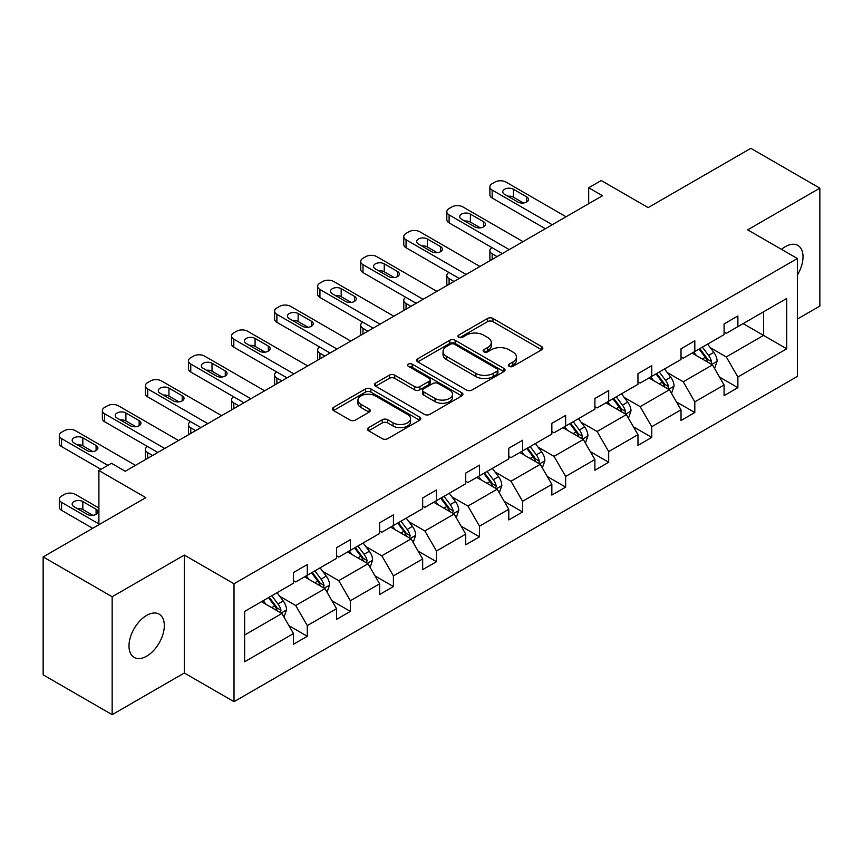 <?xml version="1.0" encoding="UTF-8"?>
<svg xmlns="http://www.w3.org/2000/svg" width="863" height="863" viewBox="0 0 863 863"><rect width="100%" height="100%" fill="white"/><g stroke="black" fill="none" stroke-linecap="round" stroke-linejoin="round"><path stroke-width="1.29" d="M509.138 366.365A2.686 1.553 0 0 0 512.935 366.365L541.716 349.752A3.83 2.211 0 0 0 542.838 348.188A3.83 2.211 0 0 0 541.716 346.624L492.946 318.469A3.83 2.211 0 0 0 487.53 318.469L458.749 335.081A2.686 1.553 0 0 0 457.962 336.182A2.686 1.553 0 0 0 458.749 337.271A2.686 1.553 0 0 0 462.536 337.271L466.268 335.124A12.265 7.077 0 0 1 483.604 335.124L487.671 337.476A12.265 7.077 0 0 1 491.263 342.482A12.265 7.077 0 0 1 487.671 347.487L483.938 349.634A2.686 1.553 0 0 0 483.151 350.723A2.686 1.553 0 0 0 483.938 351.824A2.686 1.553 0 0 0 487.735 351.824L491.457 349.677A12.265 7.077 0 0 1 508.803 349.677L512.859 352.018A12.265 7.077 0 0 1 516.452 357.023A12.265 7.077 0 0 1 512.859 362.029L509.138 364.175A2.686 1.553 0 0 0 508.35 365.276A2.686 1.553 0 0 0 509.138 366.365L509.138 364.175M146.656 656.193A24.984 14.423 120 0 0 162.978 634.176A24.984 14.423 120 0 0 159.148 614.154A24.984 14.423 120 0 0 146.656 615.395A24.984 14.423 120 0 0 130.335 637.412A24.984 14.423 120 0 0 134.164 657.423A24.984 14.423 120 0 0 146.656 656.193M797.358 275.081A24.984 14.423 120 0 0 797.844 245.416A24.984 14.423 120 0 0 785.352 246.645A24.984 14.423 120 0 0 781.5 249.364M797.358 319.073L819.85 306.085L819.85 188.166L750.842 148.328L648.167 207.605L601.252 180.518L588.685 187.767L588.685 203.7M112.158 714.672L184.326 673L184.326 555.082L112.158 596.754L112.158 714.672L43.15 674.834L43.15 556.915L145.825 497.627L98.9 470.54L98.9 524.726M112.158 596.754L43.15 556.915M368.598 427.649A3.83 2.211 0 0 0 367.476 429.213A3.83 2.211 0 0 0 368.598 430.777L382.277 438.674A3.83 2.211 0 0 0 387.692 438.674L419.666 420.216A3.83 2.211 0 0 0 420.788 418.652A3.83 2.211 0 0 0 419.666 417.088L370.896 388.933A3.83 2.211 0 0 0 365.481 388.933L333.506 407.39A3.83 2.211 0 0 0 332.384 408.954A3.83 2.211 0 0 0 333.506 410.518L350.033 420.054A3.83 2.211 0 0 0 355.459 420.054L369.137 412.158A3.83 2.211 0 0 0 370.259 410.594A3.83 2.211 0 0 0 369.137 409.03L360.939 404.305A10.248 5.922 0 0 1 357.94 400.119A10.248 5.922 0 0 1 364.262 394.65A10.248 5.922 0 0 1 375.437 395.934L407.541 414.467A10.248 5.922 0 0 1 410.54 418.652A10.248 5.922 0 0 1 404.218 424.121A10.248 5.922 0 0 1 393.043 422.838L387.692 419.742A3.83 2.211 0 0 0 382.277 419.742L368.598 427.649L368.598 430.777M98.9 470.54L111.467 463.291L125.264 471.263L602.493 195.739L588.685 187.767M184.326 555.082L234.013 583.766L797.358 258.522L797.358 376.441L234.013 701.684L234.013 583.766M819.85 188.166L747.671 229.838L797.358 258.522M466.538 390.033A3.83 2.211 0 0 0 471.953 390.033L503.927 371.575A3.83 2.211 0 0 0 505.049 370.011A3.83 2.211 0 0 0 503.927 368.447L455.157 340.292A3.83 2.211 0 0 0 449.742 340.292L417.768 358.749A3.83 2.211 0 0 0 416.646 360.313A3.83 2.211 0 0 0 417.768 361.877L466.538 390.033M409.494 366.948A2.686 1.553 0 0 1 412.212 367.325L412.212 364.143L461.791 392.762A3.83 2.211 0 0 1 462.913 394.326A3.83 2.211 0 0 1 461.791 395.89L429.828 414.348A3.83 2.211 0 0 1 424.402 414.348L375.642 386.193L375.642 383.064A3.83 2.211 0 0 0 374.52 384.628A3.83 2.211 0 0 0 375.642 386.193M375.642 383.064L389.321 375.168A3.83 2.211 0 0 1 394.736 375.168L414.52 386.592A3.83 2.211 0 0 0 419.936 386.592L429.008 381.349A3.83 2.211 0 0 0 430.13 379.785A3.83 2.211 0 0 0 429.008 378.221L408.426 366.333A2.686 1.553 0 0 1 407.638 365.232A2.686 1.553 0 0 1 409.289 363.808A2.686 1.553 0 0 1 412.212 364.143M244.639 611.414L293.496 583.205L293.496 572.525L307.293 564.564L307.293 575.233L336.548 558.35L336.548 547.671L350.356 539.699L350.356 550.378L379.612 533.485L379.612 522.805L393.409 514.844L393.409 525.524L422.665 508.631L422.665 497.951L436.473 489.979L436.473 500.659L465.729 483.765L465.729 473.086L479.526 465.125L479.526 475.804L508.782 458.911L508.782 448.231L522.579 440.259L522.579 450.939L551.845 434.046L551.845 423.377L565.643 415.405L565.643 426.085L594.898 409.191L594.898 398.512L608.695 390.551L608.695 401.219L637.962 384.326L637.962 373.657L651.759 365.685L651.759 376.365L681.015 359.472L681.015 348.792L694.812 340.831L694.812 351.5L724.079 334.617L724.079 323.938L737.876 315.966L737.876 326.646L786.732 298.436L786.732 348.792L737.876 377.002L737.876 387.681L724.079 395.642L724.079 384.974L694.812 401.856L694.812 412.536L681.015 420.508L681.015 409.828L651.759 426.721L651.759 437.401L637.962 445.362L637.962 434.682L608.695 451.576L608.695 462.255L594.898 470.227L594.898 459.548L565.643 476.441L565.643 487.12L551.845 495.082L551.845 484.402L522.579 501.295L522.579 511.975L508.782 519.947L508.782 509.267L479.526 526.16L479.526 536.829L465.729 544.801L465.729 534.121L436.473 551.015L436.473 561.694L422.665 569.656L422.665 558.987L393.409 575.88L393.409 586.549L379.612 594.521L379.612 583.841L350.356 600.734L350.356 611.414L336.548 619.375L336.548 608.706L307.293 625.599L307.293 636.268L293.496 644.24L293.496 633.561L244.639 661.77L244.639 611.414M304.531 576.829L324.963 588.62L295.707 605.513L279.731 596.29M295.707 605.513L307.293 625.599M324.963 588.62L336.548 608.706M293.496 580.659L295.707 581.932L307.293 575.233M347.595 551.975L368.016 563.766L338.76 580.659L322.784 571.435M338.76 580.659L350.356 600.734M368.016 563.766L379.612 583.841M336.548 555.794L338.76 557.067L350.356 550.378M390.648 527.11L411.079 538.9L381.813 555.794L365.847 546.57M381.813 555.794L393.409 575.88M411.079 538.9L422.665 558.987M379.612 530.939L381.813 532.212L393.409 525.524M433.711 502.255L454.132 514.046L424.876 530.939L408.9 521.716M424.876 530.939L436.473 551.015M454.132 514.046L465.729 534.121M422.665 506.074L424.876 507.358L436.473 500.659M476.764 477.39L497.196 489.192L467.929 506.074L451.953 496.851M467.929 506.074L479.526 526.16M497.196 489.192L508.782 509.267M465.729 481.22L467.929 482.493L479.526 475.804M519.828 452.536L540.249 464.326L510.993 481.22L495.017 471.996M510.993 481.22L522.579 501.295M540.249 464.326L551.845 484.402M508.782 456.354L510.993 457.638L522.579 450.939M562.881 427.67L583.302 439.472L554.046 456.354L538.07 447.131M554.046 456.354L565.643 476.441M583.302 439.472L594.898 459.548M551.845 431.5L554.046 432.773L565.643 426.085M605.945 402.816L626.365 414.607L597.11 431.5L581.133 422.277M597.11 431.5L608.695 451.576M626.365 414.607L637.962 434.682M594.898 406.646L597.11 407.919L608.695 401.219M648.998 377.962L669.418 389.752L640.163 406.646L624.186 397.422M640.163 406.646L651.759 426.721M669.418 389.752L681.015 409.828M637.962 381.78L640.163 383.053L651.759 376.365M692.05 353.096L712.482 364.887L683.226 381.78L667.25 372.557M683.226 381.78L694.812 401.856M712.482 364.887L724.079 384.974M681.015 356.926L683.226 358.199L694.812 351.5M743.119 323.614L763.539 335.405L726.279 356.926L710.303 347.703M726.279 356.926L737.876 377.002M786.732 348.792L763.539 335.405L763.539 311.823L786.732 298.436M184.326 673L234.013 701.684M724.079 332.061L726.279 333.334L737.876 326.646M244.639 634.995L281.899 613.485L261.478 601.694M281.899 613.485L293.496 633.561M719.515 377.077L737.876 387.681M676.463 401.942L694.812 412.536M633.399 426.797L651.759 437.401M590.346 451.662L608.695 462.255M547.282 476.516L565.643 487.12M504.229 501.381L522.579 511.975M461.176 526.236L479.526 536.829M418.113 551.101L436.473 561.694M375.06 575.955L393.409 586.549M331.996 600.81L350.356 611.414M288.943 625.675L307.293 636.268M510.206 366.743L512.859 365.211A12.265 7.077 0 0 0 516.452 360.205L516.452 357.023M491.263 342.482L491.263 345.664A12.265 7.077 0 0 1 487.671 350.669L485.017 352.201M541.662 349.785L492.946 321.651A3.83 2.211 0 0 0 487.53 321.651L459.817 337.66M503.873 371.597L455.157 343.474A3.83 2.211 0 0 0 449.742 343.474L417.821 361.899M497.153 371.101A2.686 1.553 0 0 0 497.929 370.011A2.686 1.553 0 0 0 497.153 368.911L454.348 344.197A2.686 1.553 0 0 0 450.551 344.197L446.624 346.462A12.265 7.077 0 0 0 443.032 351.468A12.265 7.077 0 0 0 446.624 356.473L475.88 373.366A12.265 7.077 0 0 0 493.215 373.366L497.153 371.101L497.153 374.283A2.686 1.553 0 0 0 497.929 373.194L497.929 370.011M443.032 351.468L443.032 354.661A12.265 7.077 0 0 0 446.624 359.666L446.624 356.473M497.153 374.283L493.215 376.559A12.265 7.077 0 0 1 475.88 376.559L446.624 359.666M375.685 386.225L389.321 378.35L389.321 375.168M430.13 379.785L430.13 382.967A3.83 2.211 0 0 1 429.008 384.531L419.936 389.774A3.83 2.211 0 0 1 414.52 389.774L394.736 378.35A3.83 2.211 0 0 0 389.321 378.35M412.212 367.325L461.737 395.923M435.038 398.436A10.248 5.922 0 0 0 446.203 399.72A10.248 5.922 0 0 0 452.536 394.251A10.248 5.922 0 0 0 449.537 390.065L438.221 383.539A3.83 2.211 0 0 0 432.805 383.539L423.733 388.781A3.83 2.211 0 0 0 422.611 390.346A3.83 2.211 0 0 0 423.733 391.91L435.038 398.436L435.038 401.619A10.248 5.922 0 0 0 446.203 402.902A10.248 5.922 0 0 0 452.536 397.433L452.536 394.251M422.611 390.346L422.611 393.528A3.83 2.211 0 0 0 423.733 395.092L423.733 391.91M435.038 401.619L423.733 395.092M410.54 418.652L410.54 421.834A10.248 5.922 0 0 1 404.218 427.304A10.248 5.922 0 0 1 393.043 426.02L387.692 422.935A3.83 2.211 0 0 0 382.277 422.935L368.641 430.799M357.94 400.119L357.94 403.301A10.248 5.922 0 0 0 360.939 407.487L360.939 404.305M369.084 412.19L360.939 407.487M419.612 420.249L370.896 392.115A3.83 2.211 0 0 0 365.481 392.115L333.56 410.551M714.575 368.523L717.121 361.187A10.345 5.976 -120 0 0 713.82 352.384L707.617 344.11M696.506 355.664L693.82 352.082M497.056 256.613L492.169 253.787L492.169 259.429M490.529 260.367A7.81 4.509 180 0 1 489.882 258.566L489.882 250.604A7.81 4.509 -0 0 0 492.169 253.787M710.95 364.013L711.533 361.629A10.345 5.976 -120 0 0 708.577 355.416L702.374 347.142M699.785 348.641L706.603 357.735A5.264 3.042 60 0 1 707.563 359.342L711.533 361.629M699.062 349.051L705.254 357.325A10.345 5.976 60 0 1 707.833 362.212M491.899 247.573A7.81 4.509 -0 0 0 489.882 250.604M552.255 224.736L492.169 190.043A7.81 4.509 0 0 1 489.882 186.861A7.81 4.509 0 0 1 492.169 183.668L494.931 182.082A7.81 4.509 0 0 1 505.966 182.082L566.052 216.764M489.882 186.861L489.882 194.822A7.81 4.509 180 0 0 492.169 198.015L545.351 228.717M504.585 194.348A6.246 3.603 180 0 1 502.762 191.802A6.246 3.603 180 0 1 506.613 188.468A6.246 3.603 180 0 1 513.42 189.245L526.667 196.893A6.246 3.603 180 0 1 528.501 199.45A6.246 3.603 180 0 1 524.639 202.783A6.246 3.603 180 0 1 517.832 201.996L504.585 194.348M507.832 196.225A6.246 3.603 180 0 1 513.42 197.217L523.42 202.988M671.522 393.388L674.057 386.052A10.345 5.976 -120 0 0 670.756 377.239L664.564 368.976M653.442 380.529L650.756 376.937M453.992 281.467L449.105 278.652L449.105 284.283M447.476 285.232A7.81 4.509 180 0 1 446.818 283.431L446.818 275.459A7.81 4.509 -0 0 0 449.105 278.652M667.897 388.868L668.48 386.495A10.345 5.976 -120 0 0 665.513 380.27L659.321 371.996M656.721 373.496L663.55 382.6A5.264 3.042 60 0 1 664.499 384.197L668.48 386.495M656.009 373.916L662.201 382.18A10.345 5.976 60 0 1 664.78 387.066M448.846 272.438A7.81 4.509 -0 0 0 446.818 275.459M628.458 418.242L631.004 410.907A10.345 5.976 -120 0 0 627.703 402.104L621.5 393.83M610.389 405.383L607.703 401.802M410.939 306.322L406.052 303.506L406.052 309.148M404.413 310.087A7.81 4.509 180 0 1 403.765 308.285L403.765 300.324A7.81 4.509 -0 0 0 406.052 303.506M624.834 413.722L625.416 411.349A10.345 5.976 -120 0 0 622.46 405.135L616.258 396.861M613.669 398.35L620.486 407.455A5.264 3.042 60 0 1 621.446 409.062L625.416 411.349M612.946 398.771L619.149 407.045A10.345 5.976 60 0 1 621.716 411.931M405.783 297.293A7.81 4.509 -0 0 0 403.765 300.324M509.202 249.601L449.105 214.909A7.81 4.509 0 0 1 446.818 211.715A7.81 4.509 0 0 1 449.105 208.533L451.867 206.937A7.81 4.509 0 0 1 462.913 206.937L523 241.629M446.818 211.715L446.818 219.687A7.81 4.509 180 0 0 449.105 222.87L502.298 253.582M461.532 219.202A6.246 3.603 180 0 1 459.699 216.656A6.246 3.603 180 0 1 463.56 213.323A6.246 3.603 180 0 1 470.367 214.11L483.614 221.759A6.246 3.603 180 0 1 485.438 224.304A6.246 3.603 180 0 1 481.586 227.638A6.246 3.603 180 0 1 474.779 226.861L461.532 219.202M464.779 221.079A6.246 3.603 180 0 1 470.367 222.071L480.367 227.854M466.139 274.456L406.052 239.763A7.81 4.509 0 0 1 403.765 236.581A7.81 4.509 0 0 1 406.052 233.388L408.814 231.791A7.81 4.509 0 0 1 419.85 231.791L479.936 266.484M403.765 236.581L403.765 244.542A7.81 4.509 180 0 0 406.052 247.735L459.235 278.436M418.469 244.067A6.246 3.603 180 0 1 416.646 241.521A6.246 3.603 180 0 1 420.497 238.188A6.246 3.603 180 0 1 427.304 238.965L440.551 246.613A6.246 3.603 180 0 1 442.385 249.17A6.246 3.603 180 0 1 438.523 252.492A6.246 3.603 180 0 1 431.716 251.716L418.469 244.067M421.727 245.944A6.246 3.603 180 0 1 427.304 246.937L437.304 252.708M585.405 443.097L587.94 435.772A10.345 5.976 -120 0 0 584.639 426.958L578.447 418.695M567.336 430.249L564.639 426.656M367.875 331.187L362.989 328.372L362.989 334.003M361.36 334.952A7.81 4.509 180 0 1 360.712 333.15L360.712 325.178A7.81 4.509 -0 0 0 362.989 328.372M581.781 438.587L582.363 436.214A10.345 5.976 -120 0 0 579.397 429.99L573.205 421.716M570.605 423.215L577.433 432.32A5.264 3.042 60 0 1 578.383 433.916L582.363 436.214M569.893 423.625L576.085 431.899A10.345 5.976 60 0 1 578.663 436.786M362.73 322.158A7.81 4.509 -0 0 0 360.712 325.178M423.086 299.31L362.989 264.628A7.81 4.509 0 0 1 360.712 261.435A7.81 4.509 0 0 1 362.989 258.253L365.75 256.656A7.81 4.509 0 0 1 376.797 256.656L436.883 291.349M360.712 261.435L360.712 269.407A7.81 4.509 180 0 0 362.989 272.589L416.182 303.301M375.416 268.922A6.246 3.603 180 0 1 373.582 266.376A6.246 3.603 180 0 1 377.444 263.042A6.246 3.603 180 0 1 384.251 263.83L397.498 271.478A6.246 3.603 180 0 1 399.321 274.024A6.246 3.603 180 0 1 395.47 277.357A6.246 3.603 180 0 1 388.663 276.57L375.416 268.922M378.663 270.799A6.246 3.603 180 0 1 384.251 271.791L394.251 277.562M542.342 467.962L544.887 460.626A10.345 5.976 -120 0 0 541.586 451.824L535.384 443.55M524.273 455.103L521.586 451.522M324.822 356.041L319.936 353.226L319.936 358.868M318.296 359.806A7.81 4.509 180 0 1 317.649 358.005L317.649 350.044A7.81 4.509 -0 0 0 319.936 353.226M538.717 463.442L539.299 461.069A10.345 5.976 -120 0 0 536.344 454.844L530.141 446.581M527.552 448.07L534.37 457.174A5.264 3.042 60 0 1 535.33 458.782L539.299 461.069M526.829 448.49L533.032 456.764A10.345 5.976 60 0 1 535.61 461.651M319.666 347.012A7.81 4.509 -0 0 0 317.649 350.044M380.022 324.175L319.936 289.483A7.81 4.509 0 0 1 317.649 286.3A7.81 4.509 0 0 1 319.936 283.107L322.697 281.511A7.81 4.509 0 0 1 333.733 281.511L393.819 316.203M317.649 286.3L317.649 294.261A7.81 4.509 180 0 0 319.936 297.455L373.118 328.156M332.352 293.787A6.246 3.603 180 0 1 330.529 291.241A6.246 3.603 180 0 1 334.38 287.908A6.246 3.603 180 0 1 341.187 288.684L354.434 296.333A6.246 3.603 180 0 1 356.268 298.889A6.246 3.603 180 0 1 352.406 302.212A6.246 3.603 180 0 1 345.61 301.435L332.352 293.787M335.61 295.664A6.246 3.603 180 0 1 341.187 296.656L351.187 302.428M499.289 492.816L501.824 485.491A10.345 5.976 -120 0 0 498.523 476.678L492.331 468.404M481.22 479.968L478.534 476.376M281.759 380.907L276.883 378.08L276.883 383.722M275.243 384.671A7.81 4.509 180 0 1 274.596 382.87L274.596 374.898A7.81 4.509 -0 0 0 276.883 378.08M495.664 488.307L496.247 485.934A10.345 5.976 -120 0 0 493.28 479.709L487.088 471.435M484.488 472.935L491.317 482.039A5.264 3.042 60 0 1 492.266 483.636L496.247 485.934M483.776 473.345L489.968 481.619A10.345 5.976 60 0 1 492.546 486.505M276.613 371.877A7.81 4.509 -0 0 0 274.596 374.898M336.969 349.03L276.883 314.337A7.81 4.509 0 0 1 274.596 311.155A7.81 4.509 0 0 1 276.883 307.972L279.634 306.376A7.81 4.509 0 0 1 290.68 306.376L350.766 341.068M274.596 311.155L274.596 319.127A7.81 4.509 180 0 0 276.883 322.309L330.065 353.021M289.299 318.641A6.246 3.603 180 0 1 287.465 316.095A6.246 3.603 180 0 1 291.327 312.762A6.246 3.603 180 0 1 298.134 313.549L311.381 321.198A6.246 3.603 180 0 1 313.204 323.744A6.246 3.603 180 0 1 309.353 327.077A6.246 3.603 180 0 1 302.546 326.29L289.299 318.641M292.546 320.518A6.246 3.603 180 0 1 298.134 321.511L308.134 327.282M456.236 517.681L458.771 510.346A10.345 5.976 -120 0 0 455.47 501.543L449.267 493.269M438.156 504.823L435.47 501.23M238.706 405.761L233.819 402.945L233.819 408.587M232.19 409.526A7.81 4.509 180 0 1 231.532 407.724L231.532 399.752A7.81 4.509 -0 0 0 233.819 402.945M452.611 513.161L453.183 510.788A10.345 5.976 -120 0 0 450.227 504.564L444.024 496.301M441.435 497.789L448.253 506.894A5.264 3.042 60 0 1 449.213 508.501L453.183 510.788M440.713 498.21L446.915 506.484A10.345 5.976 60 0 1 449.494 511.36M233.549 396.732A7.81 4.509 -0 0 0 231.532 399.752M293.905 373.895L233.819 339.202A7.81 4.509 0 0 1 231.532 336.009A7.81 4.509 0 0 1 233.819 332.827L236.581 331.23A7.81 4.509 0 0 1 247.616 331.23L307.703 365.923M231.532 336.009L231.532 343.981A7.81 4.509 180 0 0 233.819 347.174L287.012 377.875M246.235 343.506A6.246 3.603 180 0 1 244.412 340.95A6.246 3.603 180 0 1 248.264 337.627A6.246 3.603 180 0 1 255.07 338.404L268.317 346.052A6.246 3.603 180 0 1 270.151 348.598A6.246 3.603 180 0 1 266.3 351.931A6.246 3.603 180 0 1 259.493 351.155L246.235 343.506M249.493 345.383A6.246 3.603 180 0 1 255.07 346.376L265.07 352.147M413.172 542.536L415.707 535.211A10.345 5.976 -120 0 0 412.406 526.398L406.214 518.124M395.103 529.677L392.417 526.096M195.642 430.626L190.766 427.8L190.766 433.442M189.126 434.391A7.81 4.509 180 0 1 188.479 432.579L188.479 424.618A7.81 4.509 -0 0 0 190.766 427.8M409.547 538.027L410.13 535.653A10.345 5.976 -120 0 0 407.163 529.429L400.971 521.155M398.382 522.654L405.2 531.759A5.264 3.042 60 0 1 406.16 533.356L410.13 535.653M397.66 523.064L403.852 531.338A10.345 5.976 60 0 1 406.43 536.225M190.496 421.597A7.81 4.509 -0 0 0 188.479 424.618M250.853 398.749L190.766 364.057A7.81 4.509 0 0 1 188.479 360.874A7.81 4.509 0 0 1 190.766 357.681L193.517 356.095A7.81 4.509 0 0 1 204.563 356.095L264.65 390.788M188.479 360.874L188.479 368.846A7.81 4.509 180 0 0 190.766 372.029L243.949 402.741M203.183 368.361A6.246 3.603 180 0 1 201.349 365.815A6.246 3.603 180 0 1 205.211 362.482A6.246 3.603 180 0 1 212.018 363.269L225.265 370.917A6.246 3.603 180 0 1 227.088 373.463A6.246 3.603 180 0 1 223.237 376.797A6.246 3.603 180 0 1 216.43 376.009L203.183 368.361M206.43 370.238A6.246 3.603 180 0 1 212.018 371.23L222.018 377.002M370.119 567.401L372.654 560.065A10.345 5.976 -120 0 0 369.353 551.263L363.15 542.989M352.039 554.542L349.353 550.95M152.589 455.481L147.702 452.665L147.702 458.307M146.074 459.245A7.81 4.509 180 0 1 145.416 457.444L145.416 449.472A7.81 4.509 -0 0 0 147.702 452.665M366.495 562.881L367.066 560.508A10.345 5.976 -120 0 0 364.11 554.283L357.908 546.009M355.319 547.509L362.136 556.613A5.264 3.042 60 0 1 363.096 558.21L367.066 560.508M354.596 547.929L360.799 556.204A10.345 5.976 60 0 1 363.377 561.079M147.433 446.451A7.81 4.509 -0 0 0 145.416 449.472M207.789 423.614L147.702 388.922A7.81 4.509 0 0 1 145.416 385.729A7.81 4.509 0 0 1 147.702 382.546L150.464 380.95A7.81 4.509 0 0 1 161.5 380.95L221.597 415.642M145.416 385.729L145.416 393.701A7.81 4.509 180 0 0 147.702 396.883L200.896 427.595M160.119 393.226A6.246 3.603 180 0 1 158.296 390.669A6.246 3.603 180 0 1 162.147 387.347A6.246 3.603 180 0 1 168.954 388.123L182.201 395.772A6.246 3.603 180 0 1 184.035 398.318A6.246 3.603 180 0 1 180.184 401.651A6.246 3.603 180 0 1 173.377 400.874L160.119 393.226M163.377 395.103A6.246 3.603 180 0 1 168.954 396.095L178.954 401.867M327.055 592.255L329.59 584.931A10.345 5.976 -120 0 0 326.29 576.117L320.097 567.843M308.986 579.397L306.3 575.815M323.431 587.746L324.013 585.362A10.345 5.976 -120 0 0 321.047 579.149L314.855 570.875M312.266 572.374L319.083 581.479A5.264 3.042 60 0 1 320.044 583.075L324.013 585.362M311.543 572.784L317.735 581.058A10.345 5.976 60 0 1 320.313 585.945M164.736 448.469L104.65 413.776A7.81 4.509 0 0 1 102.363 410.594A7.81 4.509 0 0 1 104.65 407.401L107.411 405.815A7.81 4.509 0 0 1 118.447 405.815L178.533 440.508M102.363 410.594L102.363 418.555A7.81 4.509 180 0 0 104.65 421.748L157.832 452.449M117.066 418.08A6.246 3.603 180 0 1 115.232 415.535A6.246 3.603 180 0 1 119.094 412.201A6.246 3.603 180 0 1 125.901 412.978L139.148 420.626A6.246 3.603 180 0 1 140.982 423.183A6.246 3.603 180 0 1 137.12 426.516A6.246 3.603 180 0 1 130.313 425.729L117.066 418.08M120.313 419.957A6.246 3.603 180 0 1 125.901 420.95L135.901 426.721M284.003 617.121L286.538 609.785A10.345 5.976 -120 0 0 283.237 600.982L277.034 592.708M98.9 523.927L61.586 502.385A7.81 4.509 -0 0 1 59.299 499.192A7.81 4.509 -0 0 1 61.586 496.009L64.347 494.413A7.81 4.509 -0 0 1 75.383 494.413L98.9 507.994M265.923 604.262L263.237 600.67M92.697 528.307L61.586 510.346A7.81 4.509 180 0 1 59.299 507.164L59.299 499.192M92.837 515.33L82.837 509.548A6.246 3.603 -0 0 0 77.26 508.555M280.378 612.601L280.95 610.227A10.345 5.976 -120 0 0 277.994 604.003L271.791 595.729M269.202 597.228L276.02 606.333A5.264 3.042 60 0 1 276.98 607.93L280.95 610.227M268.479 597.649L274.682 605.912A10.345 5.976 60 0 1 277.26 610.799M74.013 506.689L87.26 514.337A6.246 3.603 -0 0 0 94.067 515.114A6.246 3.603 -0 0 0 97.918 511.781A6.246 3.603 -0 0 0 96.084 509.235L82.837 501.586A6.246 3.603 -0 0 0 76.03 500.799A6.246 3.603 -0 0 0 72.179 504.132A6.246 3.603 -0 0 0 74.013 506.689M107.875 465.362L61.586 438.641A7.81 4.509 0 0 1 59.299 435.448A7.81 4.509 0 0 1 61.586 432.266L64.347 430.669A7.81 4.509 0 0 1 75.383 430.669L135.48 465.362M59.299 435.448L59.299 443.42A7.81 4.509 180 0 0 61.586 446.603L100.971 469.343M74.013 442.946A6.246 3.603 180 0 1 72.179 440.389A6.246 3.603 180 0 1 76.03 437.056A6.246 3.603 180 0 1 82.837 437.843L96.084 445.491A6.246 3.603 180 0 1 97.918 448.037A6.246 3.603 180 0 1 94.067 451.371A6.246 3.603 180 0 1 87.26 450.594L74.013 442.946M77.26 444.812A6.246 3.603 180 0 1 82.837 445.815L92.837 451.586M512.859 365.211L512.859 362.029M483.938 351.824L483.938 349.634M487.671 350.669L487.671 347.487M458.749 337.271L458.749 335.081M487.53 321.651L487.53 318.469M492.946 321.651L492.946 318.469M541.716 349.752L541.716 346.624M417.768 361.877L417.768 358.749M449.742 343.474L449.742 340.292M455.157 343.474L455.157 340.292M503.927 371.575L503.927 368.447M475.88 376.559L475.88 373.366M493.215 376.559L493.215 373.366M394.736 378.35L394.736 375.168M414.52 389.774L414.52 386.592M419.936 389.774L419.936 386.592M429.008 384.531L429.008 381.349M461.791 395.89L461.791 392.762M382.277 422.935L382.277 419.742M387.692 422.935L387.692 419.742M393.043 426.02L393.043 422.838M369.137 412.158L369.137 409.03M333.506 410.518L333.506 407.39M365.481 392.115L365.481 388.933M370.896 392.115L370.896 388.933M419.666 420.216L419.666 417.088M711.738 364.456L717.045 361.392M708.577 355.416L713.82 352.384M702.32 359.019L705.254 357.325M492.169 198.015L492.169 190.043M513.42 189.245L513.42 197.217M526.667 196.893L526.667 201.996M668.674 389.321L673.992 386.246M665.513 380.27L670.756 377.239M659.256 383.884L662.201 382.18M625.621 414.175L630.929 411.112M622.46 405.135L627.703 402.104M616.204 408.738L619.149 407.045M449.105 222.87L449.105 214.909M470.367 214.11L470.367 222.071M483.614 221.759L483.614 226.861M406.052 247.735L406.052 239.763M427.304 238.965L427.304 246.937M440.551 246.613L440.551 251.716M582.557 439.04L587.876 435.966M579.397 429.99L584.639 426.958M573.14 433.604L576.085 431.899M362.989 272.589L362.989 264.628M384.251 263.83L384.251 271.791M397.498 271.478L397.498 276.57M539.504 463.895L544.812 460.831M536.344 454.844L541.586 451.824M530.087 458.458L533.032 456.764M319.936 297.455L319.936 289.483M341.187 288.684L341.187 296.656M354.434 296.333L354.434 301.435M496.441 488.76L501.759 485.686M493.28 479.709L498.523 476.678M487.023 483.323L489.968 481.619M276.883 322.309L276.883 314.337M298.134 313.549L298.134 321.511M311.381 321.198L311.381 326.29M453.388 513.614L458.706 510.551M450.227 504.564L455.47 501.543M443.97 508.178L446.915 506.484M233.819 347.174L233.819 339.202M255.07 338.404L255.07 346.376M268.317 346.052L268.317 351.155M410.335 538.48L415.642 535.405M407.163 529.429L412.406 526.398M400.907 533.043L403.852 531.338M190.766 372.029L190.766 364.057M212.018 363.269L212.018 371.23M225.265 370.917L225.265 376.009M367.271 563.334L372.589 560.27M364.11 554.283L369.353 551.263M357.854 557.897L360.799 556.204M147.702 396.883L147.702 388.922M168.954 388.123L168.954 396.095M182.201 395.772L182.201 400.874M324.218 588.188L329.526 585.125M321.047 579.149L326.29 576.117M314.801 582.752L317.735 581.058M104.65 421.748L104.65 413.776M125.901 412.978L125.901 420.95M139.148 420.626L139.148 425.729M61.586 502.385L61.586 510.346M281.155 613.054L286.473 609.99M277.994 604.003L283.237 600.982M271.737 607.617L274.682 605.912M82.837 509.548L82.837 501.586M96.084 514.337L96.084 509.235M61.586 446.603L61.586 438.641M82.837 437.843L82.837 445.815M96.084 445.491L96.084 450.594"/></g></svg>
